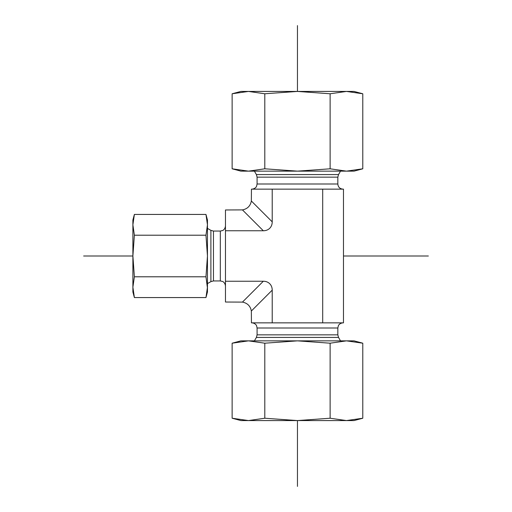 <?xml version="1.0" encoding="UTF-8"?>
<svg xmlns="http://www.w3.org/2000/svg" width="512" height="512" viewBox="0 0 512 512"><rect width="100%" height="100%" fill="white"/><g stroke="black" fill="none" stroke-linecap="round" stroke-linejoin="round"><path stroke-width="0.77" d="M251.354 311.014L251.437 322.854L343.482 322.854L343.482 189.146L251.437 189.146L251.354 200.986C250.394 205.965 247.424 208.934 242.445 209.894L263.315 230.758L225.459 230.758L225.459 302.022L242.445 302.106C247.424 303.066 250.394 306.035 251.354 311.014L272.218 290.144L272.218 322.854M242.445 209.894L225.459 209.978L225.459 230.758M342.976 189.146C339.846 188.838 338.138 187.123 337.83 184L257.088 184L256.563 186.266C256.634 186.227 255.642 188.774 251.942 189.146M340.506 171.142L338.522 174.579L337.83 177.152L337.83 184M322.694 322.854L322.694 189.146M263.315 230.758A13.28 10.285 45 0 0 272.218 221.856L272.218 189.146M225.459 281.242L263.315 281.242L242.445 302.106M272.218 290.144A13.28 10.285 -45 0 0 263.315 281.242M297.459 420.57L240.89 420.57L232.134 418.227L248.467 420.57L264.8 418.227L297.459 420.57L330.118 418.227L346.451 420.57L297.459 420.57L297.459 486.4M362.784 418.227L354.029 420.57L346.451 420.57L362.784 418.227L362.784 343.2L346.451 340.858L354.029 340.858L362.784 343.2M346.451 340.858L330.118 343.2L297.459 340.858L346.451 340.858M297.459 340.858L264.8 343.2L248.467 340.858L297.459 340.858M232.134 343.2L240.89 340.858L248.467 340.858L232.134 343.2L232.134 418.227M264.8 343.2L264.8 418.227M330.118 343.2L330.118 418.227M232.134 93.773L240.89 91.43L354.029 91.43L362.784 93.773L346.451 91.43L330.118 93.773L297.459 91.43L264.8 93.773L248.467 91.43L232.134 93.773L232.134 168.8L248.467 171.142L264.8 168.8L297.459 171.142L240.89 171.142L232.134 168.8M330.118 168.8L346.451 171.142L297.459 171.142L330.118 168.8L330.118 93.773M362.784 168.8L354.029 171.142L346.451 171.142L362.784 168.8L362.784 93.773M264.8 168.8L264.8 93.773M134.381 297.568L132.89 292L132.89 220L134.381 214.432L132.89 224.826L134.381 235.213L132.89 256L134.381 276.787L132.89 287.174L134.381 297.568L205.965 297.568L207.456 287.174L207.456 292L205.965 297.568M207.456 288.141L205.965 276.787L207.456 256L205.965 235.213L207.456 224.826L207.456 287.174M205.965 214.432L207.456 220L207.456 224.826L205.965 214.432L134.381 214.432M205.965 235.213L134.381 235.213M205.965 276.787L134.381 276.787M297.459 25.6L297.459 91.43M83.642 256L132.89 256M343.482 256L428.358 256M342.976 322.854C339.334 323.187 338.246 325.805 338.355 325.734L337.83 328L257.088 328L256.582 325.773C256.813 325.978 255.443 323.053 251.942 322.854M337.83 328L337.83 334.848L338.522 337.421L256.397 337.421L254.413 340.858M337.83 334.848L257.088 334.848L256.397 337.421M213.466 280.941L213.466 231.059L220.314 231.059L220.314 280.941L213.466 280.941L210.893 281.632L210.893 230.368L207.456 228.384M337.83 177.152L257.088 177.152L257.088 184M338.522 174.579L256.397 174.579L257.088 177.152M272.218 221.856L251.354 200.986M338.522 337.421L340.506 340.858M257.088 328L257.088 334.848M210.893 281.632L207.456 283.616M213.466 231.059L210.893 230.368M220.314 280.941L222.579 281.466C222.509 281.357 225.133 282.445 225.459 286.086M220.314 231.059L222.579 230.534C222.509 230.643 225.133 229.555 225.459 225.914M256.397 174.579L254.413 171.142"/></g></svg>

